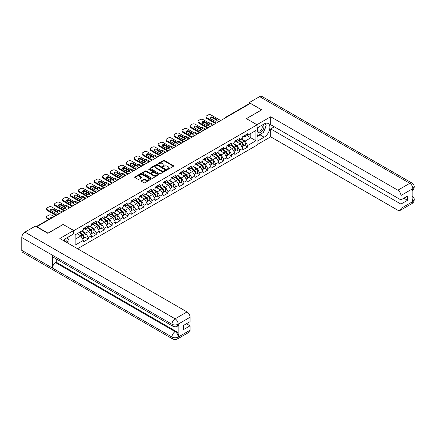 <?xml version="1.0" encoding="UTF-8"?>
<svg xmlns="http://www.w3.org/2000/svg" width="436" height="436" viewBox="0 0 436 436"><rect width="100%" height="100%" fill="white"/><g stroke="black" fill="none" stroke-linecap="round" stroke-linejoin="round"><path stroke-width="0.65" d="M167.402 169.342A0.496 0.289 0 0 0 168.105 169.342L173.43 166.269A0.709 0.409 0 0 0 173.637 165.98A0.709 0.409 0 0 0 173.43 165.691L164.41 160.481A0.709 0.409 0 0 0 163.407 160.481L158.077 163.555A0.496 0.289 0 0 0 158.78 163.958L159.467 163.56A2.267 1.308 0 0 1 162.677 163.56L163.429 163.996A2.267 1.308 0 0 1 164.094 164.922A2.267 1.308 0 0 1 163.429 165.849L162.742 166.247A0.496 0.289 0 0 0 163.44 166.65L164.132 166.252A2.267 1.308 0 0 1 167.342 166.252L168.094 166.688A2.267 1.308 0 0 1 168.759 167.615A2.267 1.308 0 0 1 168.094 168.541L167.402 168.939A0.496 0.289 0 0 0 167.402 169.342L167.402 168.939M141.395 180.684A0.709 0.409 0 0 0 141.188 180.973A0.709 0.409 0 0 0 141.395 181.262L143.929 182.722A0.709 0.409 0 0 0 144.932 182.722L150.845 179.305A0.709 0.409 0 0 0 151.052 179.016A0.709 0.409 0 0 0 150.845 178.727L141.82 173.517A0.709 0.409 0 0 0 140.817 173.517L134.904 176.934A0.709 0.409 0 0 0 134.697 177.223A0.709 0.409 0 0 0 134.904 177.512L137.961 179.278A0.709 0.409 0 0 0 138.964 179.278L141.498 177.817A0.709 0.409 0 0 0 141.705 177.528A0.709 0.409 0 0 0 141.498 177.239L139.978 176.362A1.897 1.095 0 0 1 139.422 175.588A1.897 1.095 0 0 1 140.594 174.574A1.897 1.095 0 0 1 142.665 174.814L148.605 178.242A1.897 1.095 0 0 1 149.161 179.016A1.897 1.095 0 0 1 147.989 180.03A1.897 1.095 0 0 1 145.918 179.79L144.932 179.223A0.709 0.409 0 0 0 143.929 179.223L141.395 180.684L141.395 181.262L143.929 179.812L143.929 179.223M63.22 224.377L48.004 233.162L36.815 226.704L250.411 103.386L261.595 109.845L246.378 118.63L257.104 124.821L73.946 230.568L63.22 224.524M159.522 173.719A0.709 0.409 0 0 0 160.524 173.719L166.438 170.307A0.709 0.409 0 0 0 166.645 170.018A0.709 0.409 0 0 0 166.438 169.729L157.412 164.519A0.709 0.409 0 0 0 156.41 164.519L150.496 167.931A0.709 0.409 0 0 0 150.289 168.22A0.709 0.409 0 0 0 150.496 168.514L159.522 173.719M148.965 169.451A0.496 0.289 0 0 1 149.466 169.522L149.466 168.934L158.644 174.226A0.709 0.409 0 0 1 158.851 174.52A0.709 0.409 0 0 1 158.644 174.809L152.725 178.22A0.709 0.409 0 0 1 151.723 178.22L142.697 173.01L145.232 171.561L145.232 170.972L142.697 172.433A0.709 0.409 0 0 0 142.49 172.721A0.709 0.409 0 0 0 142.697 173.01L142.697 172.433M145.232 171.561A0.709 0.409 0 0 1 146.234 171.561L146.234 170.972A0.709 0.409 0 0 0 145.232 170.972M146.234 170.972L149.891 173.087A0.709 0.409 0 0 0 150.894 173.087L152.578 172.116A0.709 0.409 0 0 0 152.785 171.828A0.709 0.409 0 0 0 152.578 171.533L148.769 169.337A0.496 0.289 0 0 1 149.466 168.934M73.946 246.64L73.946 230.568M77.548 248.716L257.104 145.052L257.104 124.821M85.243 237.326L88.274 239.075L88.274 237.538L85.718 233.118L81.941 230.933M88.274 239.075L83.423 241.876L83.423 240.34L75.123 245.136L75.123 234.873L83.423 230.077L83.423 228.546L88.274 225.744L88.274 227.276L91.391 225.477L91.391 223.946L96.242 221.145L96.242 222.676L99.359 220.878L99.359 219.346L104.209 216.545L104.209 218.076L107.327 216.278L107.327 214.746L112.177 211.945L112.177 213.477L115.295 211.678L115.295 210.147L120.145 207.345L120.145 208.877L123.263 207.078L123.263 205.547L128.113 202.745L128.113 204.277L131.225 202.478L131.225 200.947L136.081 198.146L136.081 199.677L139.193 197.879L139.193 196.347L144.049 193.546L144.049 195.077L147.161 193.279L147.161 191.747L152.017 188.946L152.017 190.478L155.129 188.679L155.129 187.148L159.985 184.346L159.985 185.878L163.097 184.079L163.097 182.548L167.953 179.746L167.953 181.278L171.065 179.479L171.065 177.948L175.921 175.147L175.921 176.678L179.033 174.88L179.033 173.343L183.888 170.541L183.888 172.078L187 170.28L187 168.743L191.851 165.942L191.851 167.479L194.968 165.68L194.968 164.143L199.819 161.342L199.819 162.879L202.936 161.08L202.936 159.543L207.787 156.742L207.787 158.279L210.904 156.48L210.904 154.944L215.755 152.142L215.755 153.679L218.872 151.881L218.872 150.344L223.723 147.542L223.723 149.079L226.84 147.281L226.84 145.744L231.69 142.943L231.69 144.48L234.808 142.676L234.808 141.144L239.658 138.343L239.658 139.874L242.776 138.076L242.776 136.544L247.626 133.743L247.626 135.274L255.927 130.484L255.927 140.746L247.626 145.537L245.076 141.117L241.293 138.931M244.596 145.324L247.626 147.074L247.626 145.537M247.626 147.074L242.776 149.875L242.776 148.338L239.658 150.137L237.108 145.717L233.325 143.531M236.628 149.924L239.658 151.674L239.658 150.137M239.658 151.674L234.808 154.475L234.808 152.938L231.69 154.736L229.14 150.316L225.358 148.131M228.66 154.524L231.69 156.273L231.69 154.736M231.69 156.273L226.84 159.075L226.84 157.538L223.723 159.336L221.172 154.916L217.39 152.731M220.692 159.124L223.723 160.873L223.723 159.336M223.723 160.873L218.872 163.674L218.872 162.138L215.755 163.941L213.204 159.516L209.422 157.336M212.724 163.723L215.755 165.473L215.755 163.941M215.755 165.473L210.904 168.274L210.904 166.743L207.787 168.541L205.236 164.116L201.454 161.936M204.757 168.323L207.787 170.073L207.787 168.541M207.787 170.073L202.936 172.874L202.936 171.343L199.819 173.141L197.268 168.716L193.486 166.536M196.789 172.923L199.819 174.673L199.819 173.141M199.819 174.673L194.968 177.474L194.968 175.942L191.851 177.741L189.3 173.315L185.518 171.135M188.821 177.523L191.851 179.272L191.851 177.741M191.851 179.272L187 182.074L187 180.542L183.888 182.341L181.332 177.915L177.55 175.735M180.853 182.123L183.888 183.872L183.888 182.341M183.888 183.872L179.033 186.673L179.033 185.142L175.921 186.94L173.365 182.515L169.582 180.335M172.89 186.722L175.921 188.472L175.921 186.94M175.921 188.472L171.065 191.273L171.065 189.742L167.953 191.54L165.397 187.115L161.62 184.935M164.922 191.322L167.953 193.072L167.953 191.54M167.953 193.072L163.097 195.873L163.097 194.342L159.985 196.14L157.429 191.715L153.652 189.535M156.955 195.922L159.985 197.672L159.985 196.14M159.985 197.672L155.129 200.473L155.129 198.941L152.017 200.74L149.461 196.314L145.684 194.134M148.987 200.522L152.017 202.271L152.017 200.74M152.017 202.271L147.161 205.073L147.161 203.541L144.049 205.34L141.493 200.914L137.716 198.734M141.019 205.122L144.049 206.871L144.049 205.34M144.049 206.871L139.193 209.672L139.193 208.141L136.081 209.939L133.525 205.514L129.748 203.334M133.051 209.721L136.081 211.471L136.081 209.939M136.081 211.471L131.225 214.272L131.225 212.741L128.113 214.539L125.557 210.119L121.78 207.934M125.083 214.321L128.113 216.071L128.113 214.539M128.113 216.071L123.263 218.872L123.263 217.341L120.145 219.139L117.589 214.719L113.812 212.534M117.115 218.927L120.145 220.676L120.145 219.139M120.145 220.676L115.295 223.477L115.295 221.94L112.177 223.739L109.621 219.319L105.844 217.133M109.147 223.526L112.177 225.276L112.177 223.739M112.177 225.276L107.327 228.077L107.327 226.54L104.209 228.339L101.653 223.919L97.877 221.733M101.179 228.126L104.209 229.876L104.209 228.339M104.209 229.876L99.359 232.677L99.359 231.14L96.242 232.938L93.686 228.519L89.909 226.333M93.211 232.726L96.242 234.475L96.242 232.938M96.242 234.475L91.391 237.277L91.391 235.74L88.274 237.538M84.731 228.181L85.718 228.753L88.274 227.276M85.718 233.118L88.835 231.32L84.066 228.568M91.391 235.74L88.835 231.32M92.699 223.581L93.686 224.153L96.242 222.676M93.686 228.519L96.803 226.72L92.034 223.968M99.359 231.14L96.803 226.72M100.667 218.981L101.653 219.553L104.209 218.076M101.653 223.919L104.771 222.12L100.002 219.368M107.327 226.54L104.771 222.12M108.635 214.381L109.621 214.953L112.177 213.477M109.621 219.319L112.739 217.52L107.97 214.768M115.295 221.94L112.739 217.52M116.603 209.781L117.589 210.354L120.145 208.877M117.589 214.719L120.707 212.921L115.938 210.168M123.263 217.341L120.707 212.921M124.571 205.182L125.557 205.754L128.113 204.277M125.557 210.119L128.674 208.315L123.906 205.563M131.225 212.741L128.674 208.315M132.539 200.582L133.525 201.154L136.081 199.677M133.525 205.514L136.642 203.716L131.874 200.963M139.193 208.141L136.642 203.716M140.506 195.982L141.493 196.554L144.049 195.077M141.493 200.914L144.61 199.116L139.842 196.364M147.161 203.541L144.61 199.116M148.474 191.382L149.461 191.954L152.017 190.478M149.461 196.314L152.578 194.516L147.809 191.764M155.129 198.941L152.578 194.516M156.442 186.782L157.429 187.355L159.985 185.878M157.429 191.715L160.546 189.916L155.777 187.164M163.097 194.342L160.546 189.916M164.41 182.183L165.397 182.749L167.953 181.278M165.397 187.115L168.514 185.316L163.745 182.564M171.065 189.742L168.514 185.316M172.378 177.583L173.365 178.15L175.921 176.678M173.365 182.515L176.482 180.717L171.713 177.964M179.033 185.142L176.482 180.717M180.346 172.983L181.332 173.55L183.888 172.078M181.332 177.915L184.45 176.117L179.681 173.365M187 180.542L184.45 176.117M188.314 168.383L189.3 168.95L191.851 167.479M189.3 173.315L192.418 171.517L187.649 168.765M194.968 175.942L192.418 171.517M196.282 163.783L197.268 164.35L199.819 162.879M197.268 168.716L200.386 166.917L195.617 164.165M202.936 171.343L200.386 166.917M204.25 159.184L205.236 159.75L207.787 158.279M205.236 164.116L208.348 162.317L203.585 159.565M210.904 166.743L208.348 162.317M212.218 154.584L213.204 155.151L215.755 153.679M213.204 159.516L216.316 157.718L211.553 154.965M218.872 162.138L216.316 157.718M220.185 149.984L221.172 150.551L223.723 149.079M221.172 154.916L224.284 153.118L219.521 150.365M226.84 157.538L224.284 153.118M228.153 145.379L229.14 145.951L231.69 144.48M229.14 150.316L232.252 148.518L227.488 145.766M234.808 152.938L232.252 148.518M236.116 140.779L237.108 141.351L239.658 139.874M237.108 145.717L240.22 143.918L235.456 141.166M242.776 148.338L240.22 143.918M249.643 103.828L226.507 117.186M226.18 117.377A1.085 0.627 120 0 1 226.458 117.159A1.085 0.627 60 0 0 225.913 117.104L249.054 103.746A1.085 0.627 60 0 1 249.594 103.801M244.084 136.179L245.076 136.751L247.626 135.274M245.076 141.117L250.82 137.798L250.82 133.432L255.927 130.484M247.038 135.618L255.927 140.746M75.123 239.233L80.867 235.92L77.09 233.734M83.423 240.34L80.867 235.92M167.604 169.413L168.094 169.13A2.267 1.308 0 0 0 168.759 168.203L168.759 167.615M164.094 164.922L164.094 165.511A2.267 1.308 0 0 1 163.429 166.438L162.939 166.721M173.43 165.691L173.43 166.269L164.41 161.069A0.709 0.409 0 0 0 163.407 161.069L158.279 164.029M166.427 170.312L157.412 165.108A0.709 0.409 0 0 0 156.41 165.108L150.507 168.519L150.496 167.931M165.184 170.22A0.496 0.289 0 0 0 165.184 169.817L157.265 165.239A0.496 0.289 0 0 0 156.562 165.239L155.837 165.658A2.267 1.308 0 0 0 155.172 166.585A2.267 1.308 0 0 0 155.837 167.511L161.249 170.64A2.267 1.308 0 0 0 164.459 170.64L165.184 170.22L165.184 170.808A0.496 0.289 0 0 0 165.331 170.607L165.331 170.018M155.172 166.585L155.172 167.179A2.267 1.308 0 0 0 155.837 168.105L155.837 167.511M165.184 170.808L164.459 171.228A2.267 1.308 0 0 1 161.249 171.228L155.837 168.105M146.234 171.561L149.891 173.675A0.709 0.409 0 0 0 150.894 173.675L152.578 172.705A0.709 0.409 0 0 0 152.785 172.416L152.785 171.828M149.466 169.522L158.633 174.814M153.69 175.277A1.897 1.095 0 0 0 155.761 175.512A1.897 1.095 0 0 0 156.927 174.504A1.897 1.095 0 0 0 156.371 173.73L154.279 172.52A0.709 0.409 0 0 0 153.276 172.52L151.597 173.49A0.709 0.409 0 0 0 151.39 173.779A0.709 0.409 0 0 0 151.597 174.068L153.69 175.277L153.69 175.866A1.897 1.095 0 0 0 155.761 176.106A1.897 1.095 0 0 0 156.927 175.092L156.927 174.504M151.39 173.779L151.39 174.367A0.709 0.409 0 0 0 151.597 174.656L151.597 174.068M153.69 175.866L151.597 174.656M149.161 179.016L149.161 179.61A1.897 1.095 0 0 1 147.989 180.618A1.897 1.095 0 0 1 145.918 180.384L144.932 179.812A0.709 0.409 0 0 0 143.929 179.812M139.422 175.588L139.422 176.177A1.897 1.095 0 0 0 139.978 176.951L139.978 176.362M141.487 177.823L139.978 176.951M150.84 179.31L141.82 174.111A0.709 0.409 0 0 0 140.817 174.111L134.915 177.517L134.904 176.934M242.165 143.33L241.811 143.122M242.623 146.371A2.382 1.379 -120 0 0 242.972 146.262A2.382 1.379 -120 0 0 243.397 144.594A2.382 1.379 -120 0 0 242.16 142.518L239.282 140.092M242.972 146.262L244.939 145.128A2.382 1.379 -120 0 0 245.364 143.46A2.382 1.379 -120 0 0 244.122 141.384L241.25 138.959M238.732 140.414L242.007 143.182A1.444 0.834 60 0 1 242.787 144.959M213.585 124.647L211.111 123.214A2.169 1.254 0 0 0 208.86 122.919M206.947 123.851L206.56 124.069A2.169 1.254 0 0 0 205.928 124.958A2.169 1.254 0 0 0 205.988 125.241M241.925 146.867L242.356 146.616A2.382 1.379 -120 0 0 242.787 144.948A2.382 1.379 -120 0 0 241.544 142.872L238.672 140.447M237.843 142.545L235.903 140.904M210.021 118.276A1.662 0.959 180 0 1 212.719 117.982L216.752 120.314A1.662 0.959 180 0 1 217.101 120.609M215.477 123.557L206.56 118.412A2.169 1.254 180 0 1 205.928 117.524L205.928 116.761A2.169 1.254 0 0 0 206.56 117.644L206.56 118.412M243.413 136.174A2.382 1.379 60 0 1 242.972 136.822A2.382 1.379 60 0 1 242.776 136.904M245.381 135.04A2.382 1.379 60 0 1 244.939 135.689L242.972 136.822M205.928 116.761A2.169 1.254 0 0 1 206.56 115.872L208.043 115.017A2.169 1.254 0 0 1 211.111 115.017L220.687 120.549M216.142 123.17L206.56 117.644M212.719 117.213L216.752 119.546A1.662 0.959 180 0 1 217.237 120.222A1.662 0.959 180 0 1 216.212 121.11A1.662 0.959 180 0 1 214.403 120.903L210.37 118.57A1.662 0.959 180 0 1 209.88 117.894A1.662 0.959 180 0 1 210.91 117.006A1.662 0.959 180 0 1 212.719 117.213L212.719 117.982M258.161 127.399A4.692 2.709 120 0 0 258.047 132.44A4.692 2.709 120 0 0 262.287 130.898A4.692 2.709 120 0 0 263.093 124.549M258.423 127.247A3.216 1.858 120 0 0 258.412 130.974A3.216 1.858 120 0 0 261.159 129.808A3.216 1.858 120 0 0 261.627 125.405A3.216 1.858 120 0 0 261.616 125.399M264.886 123.568L266.14 125.355L263.382 132.462L257.867 135.645L257.104 134.555M257.104 135.204L257.867 135.645M66.027 242.062A4.692 2.709 120 0 0 65.405 238.781M64.528 241.201A3.216 1.858 120 0 0 64.201 239.876M67.095 237.707L68.376 239.533L67.144 242.71M262.368 133.045A8.126 4.692 120 0 1 260.118 134.877L264.151 137.209A8.126 4.692 120 0 0 269.459 130.048A8.126 4.692 120 0 0 268.211 123.535A8.126 4.692 120 0 0 264.151 123.938L257.104 128.01M264.151 137.209L257.104 141.275M257.104 144.67L270.685 136.822L270.685 128.893L400.929 204.086L400.929 208.479L412.93 201.487L412.167 201.846L412.167 189.164L412.854 188.619L400.929 195.508A4.333 2.502 -120 0 0 397.861 190.2L409.791 183.311L259.627 96.618L249.234 102.618L261.747 109.845L246.454 118.674M274.315 126.8L270.685 128.893M403.889 198.189L407.518 200.282L407.518 196.096L400.929 199.901L270.685 124.707L270.685 116.772L397.861 190.2M256.924 124.718L270.685 116.772M270.685 136.822L397.861 210.25A4.333 2.502 -120 0 0 400.03 210.463A4.333 2.502 -120 0 0 400.929 208.479M259.627 96.618A4.442 2.567 -60 0 1 261.851 96.4L412.009 183.093A4.442 2.567 -60 0 0 409.791 183.311A4.333 2.502 60 0 1 412.854 188.619M249.234 103.692L249.234 102.618M400.929 199.901L400.929 195.508M407.518 200.282L400.929 204.086M263.982 130.92A8.126 4.692 120 0 0 265.731 126.413M265.862 124.958A8.126 4.692 120 0 0 265.66 123.301M260.118 134.877L257.104 136.621M257.104 135.672L257.513 135.438M412.167 198.811L412.854 201.448M412.009 195.922C413.753 197.486 414.483 198.74 414.2 199.677L412.936 201.487M412.009 183.093C413.753 184.646 414.483 185.91 414.2 186.881L412.93 188.663M172.879 326.253A4.442 2.567 -60 0 1 171.958 324.248C174.002 325.229 176.046 325.223 178.084 324.226L177.267 326.248C176.542 326.984 175.081 326.989 172.879 326.253L53.366 257.251A4.442 2.567 -60 0 1 52.445 255.245L21.8 237.555A4.442 2.567 -60 0 1 24.939 232.115L35.332 226.115L47.846 233.336L63.171 224.491L73.64 230.535L73.64 233.93L66.386 238.116A8.126 4.692 120 0 0 63.542 240.628M73.64 230.535L59.852 238.497L187.028 311.925A4.333 2.502 60 0 1 190.091 317.228L190.091 321.626L183.502 325.43L183.502 329.616L190.091 325.812L190.091 330.205A4.333 2.502 60 0 1 189.191 332.188L177.267 339.077A4.333 2.502 -120 0 0 178.166 337.093L190.091 330.205M67.896 243.141L69.607 244.133M68.076 243.037L68.076 240.318M68.076 239.097L68.076 237.14M177.267 339.077C176.575 339.808 175.114 339.813 172.879 339.083L22.721 252.384A4.442 2.567 -60 0 1 21.8 250.351L52.445 268.047A4.442 2.567 -60 0 1 55.585 262.635L175.103 331.638L175.79 331.24A4.333 2.502 60 0 1 178.853 336.543L178.853 323.866A4.333 2.502 60 0 1 177.959 325.85L177.267 326.248M21.8 237.555L21.8 250.351M24.939 232.115L175.103 318.809A4.442 2.567 -60 0 0 171.958 324.248L52.445 255.245L52.445 268.047L171.958 337.044C173.997 338.031 176.04 338.031 178.09 337.044L178.166 337.093M190.091 325.812L186.466 323.719M56.277 258.93L56.277 262.238L175.79 331.24M56.277 262.238L55.585 262.635M234.197 147.929L233.843 147.722M234.655 150.97A2.382 1.379 -120 0 0 235.004 150.861A2.382 1.379 -120 0 0 235.429 149.194A2.382 1.379 -120 0 0 234.192 147.117L231.314 144.692M235.004 150.861L236.971 149.728A2.382 1.379 -120 0 0 237.397 148.06A2.382 1.379 -120 0 0 236.154 145.984L233.282 143.558M230.764 145.014L234.039 147.782A1.444 0.834 60 0 1 234.819 149.559M205.618 129.247L203.143 127.819A2.169 1.254 0 0 0 200.892 127.519M198.98 128.451L198.598 128.669A2.169 1.254 0 0 0 197.96 129.557A2.169 1.254 0 0 0 198.02 129.841M233.958 151.466L234.388 151.216A2.382 1.379 -120 0 0 234.819 149.548A2.382 1.379 -120 0 0 233.576 147.472L230.704 145.046M229.876 147.145L227.935 145.504M226.23 152.529L225.875 152.322M226.687 155.57A2.382 1.379 -120 0 0 227.036 155.461A2.382 1.379 -120 0 0 227.461 153.794A2.382 1.379 -120 0 0 226.224 151.717L223.346 149.292M227.036 155.461L229.004 154.328A2.382 1.379 -120 0 0 229.429 152.66A2.382 1.379 -120 0 0 228.192 150.584L225.314 148.158M222.796 149.613L226.071 152.382A1.444 0.834 60 0 1 226.851 154.159M197.65 133.847L195.175 132.419A2.169 1.254 0 0 0 192.925 132.119M191.012 133.051L190.63 133.274A2.169 1.254 0 0 0 189.992 134.157A2.169 1.254 0 0 0 190.052 134.441M225.99 156.066L226.42 155.815A2.382 1.379 -120 0 0 226.851 154.148A2.382 1.379 -120 0 0 225.608 152.071L222.736 149.646M221.908 151.744L219.967 150.104M218.262 157.129L217.907 156.922M218.719 160.17A2.382 1.379 -120 0 0 219.068 160.061A2.382 1.379 -120 0 0 219.499 158.393A2.382 1.379 -120 0 0 218.256 156.317L215.379 153.892M219.068 160.061L221.036 158.927A2.382 1.379 -120 0 0 221.461 157.26A2.382 1.379 -120 0 0 220.224 155.183L217.346 152.758M214.828 154.213L218.104 156.982A1.444 0.834 60 0 1 218.883 158.759M189.682 138.446L187.208 137.018A2.169 1.254 0 0 0 184.957 136.719M183.044 137.651L182.662 137.874A2.169 1.254 0 0 0 182.025 138.757A2.169 1.254 0 0 0 182.085 139.04M218.022 160.666L218.452 160.415A2.382 1.379 -120 0 0 218.883 158.748A2.382 1.379 -120 0 0 217.64 156.671L214.768 154.246M213.94 156.344L212 154.709M210.299 161.729L209.939 161.522M210.752 164.77A2.382 1.379 -120 0 0 211.1 164.661A2.382 1.379 -120 0 0 211.531 162.999A2.382 1.379 -120 0 0 210.288 160.922L207.411 158.497M211.1 164.661L213.068 163.527A2.382 1.379 -120 0 0 213.493 161.86A2.382 1.379 -120 0 0 212.256 159.783L209.378 157.358M206.86 158.813L210.136 161.582A1.444 0.834 60 0 1 210.92 163.358M181.714 143.046L179.24 141.618A2.169 1.254 0 0 0 176.989 141.319M175.076 142.25L174.694 142.474A2.169 1.254 0 0 0 174.057 143.357A2.169 1.254 0 0 0 174.117 143.64M210.054 165.266L210.49 165.015A2.382 1.379 -120 0 0 210.915 163.347A2.382 1.379 -120 0 0 209.672 161.271L206.8 158.846M205.972 160.944L204.032 159.309M202.331 166.329L201.972 166.121M202.784 169.37A2.382 1.379 -120 0 0 203.132 169.261A2.382 1.379 -120 0 0 203.563 167.598A2.382 1.379 -120 0 0 202.32 165.522L199.443 163.097M203.132 169.261L205.1 168.127A2.382 1.379 -120 0 0 205.525 166.459A2.382 1.379 -120 0 0 204.288 164.383L201.41 161.958M198.892 163.413L202.168 166.181A1.444 0.834 60 0 1 202.953 167.958M173.746 147.646L171.272 146.218A2.169 1.254 0 0 0 169.021 145.918M167.108 146.85L166.726 147.074A2.169 1.254 0 0 0 166.089 147.957A2.169 1.254 0 0 0 166.149 148.24M202.086 169.866L202.522 169.615A2.382 1.379 -120 0 0 202.947 167.947A2.382 1.379 -120 0 0 201.705 165.871L198.832 163.446M198.004 165.544L196.064 163.909M202.053 122.876A1.662 0.959 180 0 1 204.751 122.581L208.784 124.914A1.662 0.959 180 0 1 209.133 125.208M207.509 128.157L198.598 123.012A2.169 1.254 180 0 1 197.96 122.124L197.96 121.361A2.169 1.254 0 0 0 198.598 122.244L198.598 123.012M235.445 140.774A2.382 1.379 60 0 1 235.004 141.428A2.382 1.379 60 0 1 234.808 141.504M237.413 139.64A2.382 1.379 60 0 1 236.971 140.288L235.004 141.428M197.96 121.361A2.169 1.254 0 0 1 198.598 120.472L200.075 119.617A2.169 1.254 0 0 1 203.143 119.617L212.719 125.148M208.174 127.77L198.598 122.244M204.751 121.813L208.784 124.146A1.662 0.959 180 0 1 209.269 124.821A1.662 0.959 180 0 1 208.245 125.71A1.662 0.959 180 0 1 206.435 125.503L202.402 123.17A1.662 0.959 180 0 1 201.912 122.494A1.662 0.959 180 0 1 202.942 121.606A1.662 0.959 180 0 1 204.751 121.813L204.751 122.581M194.085 127.476A1.662 0.959 180 0 1 196.783 127.181L200.816 129.514A1.662 0.959 180 0 1 201.165 129.808M199.541 132.757L190.63 127.612A2.169 1.254 180 0 1 189.992 126.723L189.992 125.96A2.169 1.254 0 0 0 190.63 126.843L190.63 127.612M227.478 145.373A2.382 1.379 60 0 1 227.036 146.027A2.382 1.379 60 0 1 226.84 146.104M229.445 144.24A2.382 1.379 60 0 1 229.004 144.888L227.036 146.027M189.992 125.96A2.169 1.254 0 0 1 190.63 125.072L192.107 124.216A2.169 1.254 0 0 1 195.175 124.216L204.751 129.748M200.206 132.37L190.63 126.843M196.783 126.418L200.816 128.745A1.662 0.959 180 0 1 201.301 129.421A1.662 0.959 180 0 1 200.277 130.31A1.662 0.959 180 0 1 198.467 130.102L194.434 127.77A1.662 0.959 180 0 1 193.944 127.094A1.662 0.959 180 0 1 194.974 126.206A1.662 0.959 180 0 1 196.783 126.418L196.783 127.181M186.118 132.075A1.662 0.959 180 0 1 188.815 131.781L192.848 134.114A1.662 0.959 180 0 1 193.197 134.408M191.573 137.356L182.662 132.212A2.169 1.254 180 0 1 182.025 131.323L182.025 130.56A2.169 1.254 0 0 0 182.662 131.443L182.662 132.212M219.51 149.973A2.382 1.379 60 0 1 219.068 150.627A2.382 1.379 60 0 1 218.872 150.703M221.477 148.84A2.382 1.379 60 0 1 221.036 149.488L219.068 150.627M182.025 130.56A2.169 1.254 0 0 1 182.662 129.672L184.139 128.816A2.169 1.254 0 0 1 187.208 128.816L196.783 134.348M192.238 136.975L182.662 131.443M188.815 131.018L192.848 133.345A1.662 0.959 180 0 1 193.333 134.021A1.662 0.959 180 0 1 192.309 134.909A1.662 0.959 180 0 1 190.499 134.702L186.466 132.37A1.662 0.959 180 0 1 185.976 131.694A1.662 0.959 180 0 1 187.006 130.805A1.662 0.959 180 0 1 188.815 131.018L188.815 131.781M178.15 136.675A1.662 0.959 180 0 1 180.847 136.381L184.88 138.713A1.662 0.959 180 0 1 185.229 139.008M183.605 141.956L174.694 136.811A2.169 1.254 180 0 1 174.057 135.923L174.057 135.16A2.169 1.254 0 0 0 174.694 136.043L174.694 136.811M211.542 154.578A2.382 1.379 60 0 1 211.1 155.227A2.382 1.379 60 0 1 210.904 155.309M213.509 153.439A2.382 1.379 60 0 1 213.068 154.088L211.1 155.227M174.057 135.16A2.169 1.254 0 0 1 174.694 134.272L176.171 133.421A2.169 1.254 0 0 1 179.24 133.421L188.815 138.948M184.27 141.575L174.694 136.043M180.847 135.618L184.88 137.945A1.662 0.959 180 0 1 185.371 138.626A1.662 0.959 180 0 1 184.341 139.509A1.662 0.959 180 0 1 182.531 139.302L178.498 136.975A1.662 0.959 180 0 1 178.013 136.294A1.662 0.959 180 0 1 179.038 135.405A1.662 0.959 180 0 1 180.847 135.618L180.847 136.381M170.182 141.275A1.662 0.959 180 0 1 172.879 140.981L176.912 143.313A1.662 0.959 180 0 1 177.261 143.608M175.637 146.556L166.726 141.411A2.169 1.254 180 0 1 166.089 140.523L166.089 139.76A2.169 1.254 0 0 0 166.726 140.643L166.726 141.411M203.574 159.178A2.382 1.379 60 0 1 203.132 159.827A2.382 1.379 60 0 1 202.936 159.908M205.541 158.039A2.382 1.379 60 0 1 205.1 158.688L203.132 159.827M166.089 139.76A2.169 1.254 0 0 1 166.726 138.871L168.203 138.021A2.169 1.254 0 0 1 171.272 138.021L180.847 143.548M176.302 146.174L166.726 140.643M172.879 140.218L176.912 142.545A1.662 0.959 180 0 1 177.403 143.226A1.662 0.959 180 0 1 176.373 144.109A1.662 0.959 180 0 1 174.564 143.902L170.53 141.575A1.662 0.959 180 0 1 170.045 140.893A1.662 0.959 180 0 1 171.07 140.011A1.662 0.959 180 0 1 172.879 140.218L172.879 140.981M194.363 170.928L194.004 170.727M194.816 173.969A2.382 1.379 -120 0 0 195.165 173.86A2.382 1.379 -120 0 0 195.595 172.198A2.382 1.379 -120 0 0 194.352 170.122L191.475 167.697M195.165 173.86L197.132 172.727A2.382 1.379 -120 0 0 197.557 171.059A2.382 1.379 -120 0 0 196.32 168.983L193.442 166.557M190.924 168.013L194.205 170.781A1.444 0.834 60 0 1 194.985 172.558M165.778 152.246L163.304 150.818A2.169 1.254 0 0 0 161.053 150.518M159.14 151.45L158.759 151.674A2.169 1.254 0 0 0 158.121 152.556A2.169 1.254 0 0 0 158.181 152.84M194.118 174.465L194.554 174.215A2.382 1.379 -120 0 0 194.979 172.552A2.382 1.379 -120 0 0 193.737 170.476L190.864 168.051M190.036 170.144L188.096 168.509M162.214 145.88A1.662 0.959 180 0 1 164.912 145.58L168.945 147.913A1.662 0.959 180 0 1 169.293 148.207M167.669 151.156L158.759 146.011A2.169 1.254 180 0 1 158.121 145.128L158.121 144.36A2.169 1.254 0 0 0 158.759 145.243L158.759 146.011M195.606 163.778A2.382 1.379 60 0 1 195.165 164.427A2.382 1.379 60 0 1 194.968 164.508M197.573 162.639A2.382 1.379 60 0 1 197.132 163.287L195.165 164.427M158.121 144.36A2.169 1.254 0 0 1 158.759 143.477L160.241 142.621A2.169 1.254 0 0 1 163.304 142.621L172.879 148.147M168.334 150.774L158.759 145.243M164.912 144.817L168.945 147.145A1.662 0.959 180 0 1 169.435 147.826A1.662 0.959 180 0 1 168.405 148.709A1.662 0.959 180 0 1 166.596 148.502L162.563 146.174A1.662 0.959 180 0 1 162.078 145.493A1.662 0.959 180 0 1 163.102 144.61A1.662 0.959 180 0 1 164.912 144.817L164.912 145.58M186.395 175.528L186.036 175.327M186.853 178.569A2.382 1.379 -120 0 0 187.197 178.46A2.382 1.379 -120 0 0 187.627 176.798A2.382 1.379 -120 0 0 186.385 174.722L183.507 172.296M187.197 178.46L189.164 177.327A2.382 1.379 -120 0 0 189.595 175.659A2.382 1.379 -120 0 0 188.352 173.583L185.474 171.157M182.957 172.612L186.237 175.381A1.444 0.834 60 0 1 187.017 177.163M157.81 156.846L155.336 155.418A2.169 1.254 0 0 0 153.085 155.123M151.172 156.05L150.791 156.273A2.169 1.254 0 0 0 150.153 157.156A2.169 1.254 0 0 0 150.213 157.445M186.15 179.065L186.586 178.815A2.382 1.379 -120 0 0 187.011 177.152A2.382 1.379 -120 0 0 185.769 175.076L182.897 172.651M182.068 174.743L180.128 173.108M154.246 150.48A1.662 0.959 180 0 1 156.944 150.18L160.977 152.513A1.662 0.959 180 0 1 161.325 152.807M159.701 155.756L150.791 150.611A2.169 1.254 180 0 1 150.153 149.728L150.153 148.959A2.169 1.254 0 0 0 150.791 149.842L150.791 150.611M187.644 168.378A2.382 1.379 60 0 1 187.197 169.026A2.382 1.379 60 0 1 187 169.108M189.606 167.239A2.382 1.379 60 0 1 189.164 167.893L187.197 169.026M150.153 148.959A2.169 1.254 0 0 1 150.791 148.077L152.273 147.221A2.169 1.254 0 0 1 155.336 147.221L164.912 152.747M160.366 155.374L150.791 149.842M156.944 149.417L160.977 151.744A1.662 0.959 180 0 1 161.467 152.426A1.662 0.959 180 0 1 160.437 153.309A1.662 0.959 180 0 1 158.628 153.101L154.595 150.774A1.662 0.959 180 0 1 154.11 150.093A1.662 0.959 180 0 1 155.134 149.21A1.662 0.959 180 0 1 156.944 149.417L156.944 150.18M178.428 180.128L178.068 179.926M178.885 183.169A2.382 1.379 -120 0 0 179.229 183.06A2.382 1.379 -120 0 0 179.659 181.398A2.382 1.379 -120 0 0 178.417 179.321L175.545 176.896M179.229 183.06L181.196 181.926A2.382 1.379 -120 0 0 181.627 180.259A2.382 1.379 -120 0 0 180.384 178.182L177.507 175.757M174.989 177.212L178.27 179.981A1.444 0.834 60 0 1 179.049 181.763M149.842 161.445L147.368 160.017A2.169 1.254 0 0 0 145.117 159.723M143.204 160.65L142.823 160.873A2.169 1.254 0 0 0 142.185 161.756A2.169 1.254 0 0 0 142.245 162.045M178.182 183.665L178.618 183.414A2.382 1.379 -120 0 0 179.043 181.752A2.382 1.379 -120 0 0 177.806 179.676L174.929 177.25M174.1 179.343L172.16 177.708M146.278 155.08A1.662 0.959 180 0 1 148.976 154.785L153.009 157.113A1.662 0.959 180 0 1 153.358 157.407M151.733 160.355L142.823 155.211A2.169 1.254 180 0 1 142.185 154.328L142.185 153.559A2.169 1.254 0 0 0 142.823 154.442L142.823 155.211M179.676 172.978A2.382 1.379 60 0 1 179.229 173.626A2.382 1.379 60 0 1 179.033 173.708M181.638 171.839A2.382 1.379 60 0 1 181.196 172.493L179.229 173.626M142.185 153.559A2.169 1.254 0 0 1 142.823 152.676L144.305 151.821A2.169 1.254 0 0 1 147.368 151.821L156.944 157.347M152.398 159.974L142.823 154.442M148.976 154.017L153.009 156.344A1.662 0.959 180 0 1 153.499 157.025A1.662 0.959 180 0 1 152.475 157.908A1.662 0.959 180 0 1 150.66 157.701L146.627 155.374A1.662 0.959 180 0 1 146.142 154.693A1.662 0.959 180 0 1 147.166 153.81A1.662 0.959 180 0 1 148.976 154.017L148.976 154.785M170.46 184.733L170.1 184.526M170.917 187.769A2.382 1.379 -120 0 0 171.261 187.66A2.382 1.379 -120 0 0 171.691 185.998A2.382 1.379 -120 0 0 170.449 183.921L167.577 181.496M171.261 187.66L173.228 186.526A2.382 1.379 -120 0 0 173.659 184.859A2.382 1.379 -120 0 0 172.416 182.782L169.539 180.357M167.021 181.812L170.302 184.581A1.444 0.834 60 0 1 171.081 186.363M141.874 166.045L139.4 164.617A2.169 1.254 0 0 0 137.149 164.323M135.236 165.249L134.855 165.473A2.169 1.254 0 0 0 134.217 166.356A2.169 1.254 0 0 0 134.277 166.645M170.214 188.265L170.65 188.014A2.382 1.379 -120 0 0 171.076 186.352A2.382 1.379 -120 0 0 169.838 184.275L166.961 181.85M166.132 183.943L164.192 182.308M138.31 159.68A1.662 0.959 180 0 1 141.008 159.385L145.041 161.712A1.662 0.959 180 0 1 145.39 162.007M143.766 164.955L134.855 159.81A2.169 1.254 180 0 1 134.217 158.927L134.217 158.159A2.169 1.254 0 0 0 134.855 159.042L134.855 159.81M171.708 177.577A2.382 1.379 60 0 1 171.261 178.226A2.382 1.379 60 0 1 171.065 178.308M173.67 176.438A2.382 1.379 60 0 1 173.228 177.092L171.261 178.226M134.217 158.159A2.169 1.254 0 0 1 134.855 157.276L136.337 156.42A2.169 1.254 0 0 1 139.4 156.42L148.976 161.947M144.43 164.574L134.855 159.042M141.008 158.617L145.041 160.944A1.662 0.959 180 0 1 145.531 161.625A1.662 0.959 180 0 1 144.507 162.508A1.662 0.959 180 0 1 142.692 162.301L138.659 159.974A1.662 0.959 180 0 1 138.174 159.293A1.662 0.959 180 0 1 139.198 158.41A1.662 0.959 180 0 1 141.008 158.617L141.008 159.385M162.492 189.333L162.132 189.126M162.95 192.369A2.382 1.379 -120 0 0 163.293 192.26A2.382 1.379 -120 0 0 163.723 190.597A2.382 1.379 -120 0 0 162.481 188.521L159.609 186.096M163.293 192.26L165.26 191.126A2.382 1.379 -120 0 0 165.691 189.464A2.382 1.379 -120 0 0 164.448 187.387L161.571 184.962M159.053 186.412L162.334 189.18A1.444 0.834 60 0 1 163.113 190.963M133.906 170.645L131.432 169.217A2.169 1.254 0 0 0 129.181 168.923M127.268 169.849L126.887 170.073A2.169 1.254 0 0 0 126.249 170.956A2.169 1.254 0 0 0 126.309 171.244M162.246 192.865L162.683 192.614A2.382 1.379 -120 0 0 163.108 190.952A2.382 1.379 -120 0 0 161.87 188.875L158.993 186.45M158.164 188.543L156.224 186.908M130.342 164.279A1.662 0.959 180 0 1 133.04 163.985L137.078 166.312A1.662 0.959 180 0 1 137.422 166.607M135.798 169.555L126.887 164.41A2.169 1.254 180 0 1 126.249 163.527L126.249 162.759A2.169 1.254 0 0 0 126.887 163.642L126.887 164.41M163.74 182.177A2.382 1.379 60 0 1 163.293 182.826A2.382 1.379 60 0 1 163.097 182.907M165.702 181.044A2.382 1.379 60 0 1 165.26 181.692L163.293 182.826M126.249 162.759A2.169 1.254 0 0 1 126.887 161.876L128.369 161.02A2.169 1.254 0 0 1 131.432 161.02L141.008 166.547M136.463 169.173L126.887 163.642M133.04 163.217L137.078 165.544A1.662 0.959 180 0 1 137.563 166.225A1.662 0.959 180 0 1 136.539 167.108A1.662 0.959 180 0 1 134.724 166.901L130.691 164.574A1.662 0.959 180 0 1 130.206 163.892A1.662 0.959 180 0 1 131.231 163.01A1.662 0.959 180 0 1 133.04 163.217L133.04 163.985M154.524 193.933L154.164 193.726M154.982 196.968A2.382 1.379 -120 0 0 155.325 196.859A2.382 1.379 -120 0 0 155.756 195.197A2.382 1.379 -120 0 0 154.513 193.121L151.641 190.696M155.325 196.859L157.292 195.726A2.382 1.379 -120 0 0 157.723 194.064A2.382 1.379 -120 0 0 156.48 191.987L153.603 189.562M151.085 191.017L154.366 193.78A1.444 0.834 60 0 1 155.145 195.562M125.939 175.245L123.464 173.817A2.169 1.254 0 0 0 121.213 173.523M119.301 174.449L118.919 174.673A2.169 1.254 0 0 0 118.281 175.555A2.169 1.254 0 0 0 118.341 175.844M154.279 197.464L154.715 197.214A2.382 1.379 -120 0 0 155.14 195.551A2.382 1.379 -120 0 0 153.903 193.475L151.025 191.05M150.197 193.143L148.256 191.508M122.374 168.879A1.662 0.959 180 0 1 125.072 168.585L129.111 170.912A1.662 0.959 180 0 1 129.454 171.206M127.83 174.155L118.919 169.01A2.169 1.254 180 0 1 118.281 168.127L118.281 167.359A2.169 1.254 0 0 0 118.919 168.242L118.919 169.01M155.772 186.777A2.382 1.379 60 0 1 155.325 187.425A2.382 1.379 60 0 1 155.129 187.507M157.734 185.643A2.382 1.379 60 0 1 157.292 186.292L155.325 187.425M118.281 167.359A2.169 1.254 0 0 1 118.919 166.476L120.401 165.62A2.169 1.254 0 0 1 123.464 165.62L133.04 171.146M128.495 173.773L118.919 168.242M125.072 167.816L129.111 170.144A1.662 0.959 180 0 1 129.596 170.825A1.662 0.959 180 0 1 128.571 171.708A1.662 0.959 180 0 1 126.756 171.501L122.723 169.173A1.662 0.959 180 0 1 122.238 168.492A1.662 0.959 180 0 1 123.263 167.609A1.662 0.959 180 0 1 125.072 167.816L125.072 168.585M146.556 198.533L146.196 198.326M147.014 201.568A2.382 1.379 -120 0 0 147.357 201.465A2.382 1.379 -120 0 0 147.788 199.797A2.382 1.379 -120 0 0 146.545 197.721L143.673 195.295M147.357 201.465L149.325 200.326A2.382 1.379 -120 0 0 149.755 198.663A2.382 1.379 -120 0 0 148.513 196.587L145.64 194.162M143.117 195.617L146.398 198.38A1.444 0.834 60 0 1 147.177 200.162M117.976 179.85L115.496 178.417A2.169 1.254 0 0 0 113.246 178.122M111.333 179.049L110.951 179.272A2.169 1.254 0 0 0 110.319 180.155A2.169 1.254 0 0 0 110.373 180.444M146.311 202.064L146.747 201.814A2.382 1.379 -120 0 0 147.172 200.151A2.382 1.379 -120 0 0 145.935 198.075L143.057 195.65M142.229 197.742L140.288 196.107M114.406 173.479A1.662 0.959 180 0 1 117.104 173.185L121.143 175.512A1.662 0.959 180 0 1 121.486 175.806M119.862 178.755L110.951 173.61A2.169 1.254 180 0 1 110.319 172.727L110.319 171.958A2.169 1.254 0 0 0 110.951 172.847L110.951 173.61M147.804 191.377A2.382 1.379 60 0 1 147.357 192.025A2.382 1.379 60 0 1 147.161 192.107M149.771 190.243A2.382 1.379 60 0 1 149.325 190.892L147.357 192.025M110.319 171.958A2.169 1.254 0 0 1 110.951 171.076L112.434 170.22A2.169 1.254 0 0 1 115.496 170.22L125.072 175.746M120.527 178.373L110.951 172.847M117.104 172.416L121.143 174.743A1.662 0.959 180 0 1 121.628 175.425A1.662 0.959 180 0 1 120.603 176.313A1.662 0.959 180 0 1 118.794 176.1L114.755 173.773A1.662 0.959 180 0 1 114.27 173.092A1.662 0.959 180 0 1 115.295 172.209A1.662 0.959 180 0 1 117.104 172.416L117.104 173.185M138.588 203.132L138.228 202.925M139.046 206.168A2.382 1.379 -120 0 0 139.389 206.065A2.382 1.379 -120 0 0 139.82 204.397A2.382 1.379 -120 0 0 138.577 202.32L135.705 199.895M139.389 206.065L141.357 204.925A2.382 1.379 -120 0 0 141.787 203.263A2.382 1.379 -120 0 0 140.545 201.187L137.672 198.762M135.149 200.217L138.43 202.98A1.444 0.834 60 0 1 139.209 204.762M110.008 184.45L107.529 183.016A2.169 1.254 0 0 0 105.278 182.722M103.365 183.649L102.983 183.872A2.169 1.254 0 0 0 102.351 184.755A2.169 1.254 0 0 0 102.406 185.044M138.343 206.669L138.779 206.419A2.382 1.379 -120 0 0 139.209 204.751A2.382 1.379 -120 0 0 137.967 202.675L135.089 200.249M134.261 202.342L132.321 200.707M106.439 178.079A1.662 0.959 180 0 1 109.136 177.784L113.175 180.112A1.662 0.959 180 0 1 113.524 180.406M111.894 183.354L102.983 178.21A2.169 1.254 180 0 1 102.351 177.327L102.351 176.558A2.169 1.254 0 0 0 102.983 177.447L102.983 178.21M139.836 195.977A2.382 1.379 60 0 1 139.389 196.625A2.382 1.379 60 0 1 139.193 196.707M141.804 194.843A2.382 1.379 60 0 1 141.357 195.492L139.389 196.625M102.351 176.558A2.169 1.254 0 0 1 102.983 175.675L104.466 174.82A2.169 1.254 0 0 1 107.529 174.82L117.104 180.346M112.559 182.973L102.983 177.447M109.136 177.016L113.175 179.349A1.662 0.959 180 0 1 113.66 180.024A1.662 0.959 180 0 1 112.635 180.913A1.662 0.959 180 0 1 110.826 180.7L106.787 178.373A1.662 0.959 180 0 1 106.302 177.697A1.662 0.959 180 0 1 107.327 176.809A1.662 0.959 180 0 1 109.136 177.016L109.136 177.784M130.62 207.732L130.26 207.525M131.078 210.768A2.382 1.379 -120 0 0 131.421 210.664A2.382 1.379 -120 0 0 131.852 208.997A2.382 1.379 -120 0 0 130.609 206.92L127.737 204.495M131.421 210.664L133.389 209.525A2.382 1.379 -120 0 0 133.819 207.863A2.382 1.379 -120 0 0 132.577 205.787L129.705 203.361M127.181 204.816L130.462 207.58A1.444 0.834 60 0 1 131.241 209.362M102.04 189.05L99.561 187.616A2.169 1.254 0 0 0 97.31 187.322M95.397 188.254L95.015 188.472A2.169 1.254 0 0 0 94.383 189.355A2.169 1.254 0 0 0 94.438 189.644M130.375 211.269L130.811 211.019A2.382 1.379 -120 0 0 131.241 209.351A2.382 1.379 -120 0 0 129.999 207.274L127.121 204.849M126.293 206.942L124.353 205.307M98.471 182.679A1.662 0.959 180 0 1 101.168 182.384L105.207 184.711A1.662 0.959 180 0 1 105.556 185.006M103.926 187.954L95.015 182.809A2.169 1.254 180 0 1 94.383 181.926L94.383 181.158A2.169 1.254 0 0 0 95.015 182.046L95.015 182.809M131.868 200.576A2.382 1.379 60 0 1 131.421 201.225A2.382 1.379 60 0 1 131.225 201.307M133.836 199.443A2.382 1.379 60 0 1 133.389 200.091L131.421 201.225M94.383 181.158A2.169 1.254 0 0 1 95.015 180.275L96.498 179.419A2.169 1.254 0 0 1 99.561 179.419L109.136 184.951M104.591 187.573L95.015 182.046M101.168 181.616L105.207 183.948A1.662 0.959 180 0 1 105.692 184.624A1.662 0.959 180 0 1 104.667 185.513A1.662 0.959 180 0 1 102.858 185.3L98.819 182.973A1.662 0.959 180 0 1 98.334 182.297A1.662 0.959 180 0 1 99.359 181.409A1.662 0.959 180 0 1 101.168 181.616L101.168 182.384M122.652 212.332L122.293 212.125M123.11 215.368A2.382 1.379 -120 0 0 123.453 215.264A2.382 1.379 -120 0 0 123.884 213.596A2.382 1.379 -120 0 0 122.641 211.52L119.769 209.095M123.453 215.264L125.421 214.125A2.382 1.379 -120 0 0 125.851 212.463A2.382 1.379 -120 0 0 124.609 210.386L121.737 207.961M119.213 209.416L122.494 212.179A1.444 0.834 60 0 1 123.274 213.962M94.072 193.649L91.593 192.216A2.169 1.254 0 0 0 89.347 191.922M87.429 192.854L87.047 193.072A2.169 1.254 0 0 0 86.415 193.96A2.169 1.254 0 0 0 86.47 194.243M122.407 215.869L122.843 215.618A2.382 1.379 -120 0 0 123.274 213.951A2.382 1.379 -120 0 0 122.031 211.874L119.153 209.449M118.325 211.542L116.385 209.907M90.503 187.278A1.662 0.959 180 0 1 93.2 186.984L97.239 189.311A1.662 0.959 180 0 1 97.588 189.606M95.958 192.554L87.047 187.409A2.169 1.254 180 0 1 86.415 186.526L86.415 185.758A2.169 1.254 0 0 0 87.047 186.646L87.047 187.409M123.9 205.176A2.382 1.379 60 0 1 123.453 205.825A2.382 1.379 60 0 1 123.263 205.906M125.868 204.043A2.382 1.379 60 0 1 125.421 204.691L123.453 205.825M86.415 185.758A2.169 1.254 0 0 1 87.047 184.875L88.53 184.019A2.169 1.254 0 0 1 91.593 184.019L101.168 189.551M96.623 192.172L87.047 186.646M93.2 186.216L97.239 188.548A1.662 0.959 180 0 1 97.724 189.224A1.662 0.959 180 0 1 96.699 190.112A1.662 0.959 180 0 1 94.89 189.905L90.852 187.573A1.662 0.959 180 0 1 90.366 186.897A1.662 0.959 180 0 1 91.391 186.009A1.662 0.959 180 0 1 93.2 186.216L93.2 186.984M114.684 216.932L114.325 216.725M115.142 219.967A2.382 1.379 -120 0 0 115.486 219.864A2.382 1.379 -120 0 0 115.916 218.196A2.382 1.379 -120 0 0 114.673 216.12L111.801 213.695M115.486 219.864L117.453 218.725A2.382 1.379 -120 0 0 117.884 217.063A2.382 1.379 -120 0 0 116.641 214.986L113.769 212.561M111.245 214.016L114.526 216.779A1.444 0.834 60 0 1 115.306 218.561M86.105 198.249L83.625 196.816A2.169 1.254 0 0 0 81.379 196.522M79.461 197.454L79.079 197.672A2.169 1.254 0 0 0 78.447 198.56A2.169 1.254 0 0 0 78.502 198.843M114.439 220.469L114.875 220.218A2.382 1.379 -120 0 0 115.306 218.55A2.382 1.379 -120 0 0 114.063 216.474L111.185 214.049M110.357 216.142L108.417 214.507M82.535 191.878A1.662 0.959 180 0 1 85.233 191.584L89.271 193.911A1.662 0.959 180 0 1 89.62 194.205M87.99 197.159L79.079 192.009A2.169 1.254 180 0 1 78.447 191.126L78.447 190.358A2.169 1.254 0 0 0 79.079 191.246L79.079 192.009M115.932 209.776A2.382 1.379 60 0 1 115.486 210.425A2.382 1.379 60 0 1 115.295 210.506M117.9 208.642A2.382 1.379 60 0 1 117.453 209.291L115.486 210.425M78.447 190.358A2.169 1.254 0 0 1 79.079 189.475L80.562 188.619A2.169 1.254 0 0 1 83.625 188.619L93.2 194.151M88.655 196.772L79.079 191.246M85.233 190.815L89.271 193.148A1.662 0.959 180 0 1 89.756 193.824A1.662 0.959 180 0 1 88.731 194.712A1.662 0.959 180 0 1 86.922 194.505L82.884 192.172A1.662 0.959 180 0 1 82.399 191.497A1.662 0.959 180 0 1 83.423 190.608A1.662 0.959 180 0 1 85.233 190.815L85.233 191.584M106.716 221.532L106.357 221.325M107.174 224.573A2.382 1.379 -120 0 0 107.523 224.464A2.382 1.379 -120 0 0 107.948 222.796A2.382 1.379 -120 0 0 106.706 220.72L103.833 218.294M107.523 224.464L109.485 223.325A2.382 1.379 -120 0 0 109.916 221.662A2.382 1.379 -120 0 0 108.673 219.586L105.801 217.161M103.278 218.616L106.558 221.379A1.444 0.834 60 0 1 107.338 223.161M78.137 202.849L75.657 201.416A2.169 1.254 0 0 0 73.412 201.121M71.499 202.053L71.112 202.271A2.169 1.254 0 0 0 70.479 203.16A2.169 1.254 0 0 0 70.534 203.443M106.471 225.069L106.907 224.818A2.382 1.379 -120 0 0 107.338 223.15A2.382 1.379 -120 0 0 106.095 221.074L103.218 218.649M102.389 220.747L100.449 219.106M74.572 196.478A1.662 0.959 180 0 1 77.265 196.184L81.303 198.511A1.662 0.959 180 0 1 81.652 198.811M80.028 201.759L71.112 196.609A2.169 1.254 180 0 1 70.479 195.726L70.479 194.957A2.169 1.254 0 0 0 71.112 195.846L71.112 196.609M107.965 214.376A2.382 1.379 60 0 1 107.523 215.024A2.382 1.379 60 0 1 107.327 215.106M109.932 213.242A2.382 1.379 60 0 1 109.485 213.891L107.523 215.024M70.479 194.957A2.169 1.254 0 0 1 71.112 194.075L72.594 193.219A2.169 1.254 0 0 1 75.657 193.219L85.233 198.751M80.687 201.372L71.112 195.846M77.265 195.415L81.303 197.748A1.662 0.959 180 0 1 81.788 198.424A1.662 0.959 180 0 1 80.764 199.312A1.662 0.959 180 0 1 78.954 199.105L74.916 196.772A1.662 0.959 180 0 1 74.431 196.096A1.662 0.959 180 0 1 75.455 195.208A1.662 0.959 180 0 1 77.265 195.415L77.265 196.184M98.749 226.131L98.394 225.924M99.206 229.173A2.382 1.379 -120 0 0 99.555 229.064A2.382 1.379 -120 0 0 99.98 227.396A2.382 1.379 -120 0 0 98.738 225.319L95.866 222.894M99.555 229.064L101.517 227.93A2.382 1.379 -120 0 0 101.948 226.262A2.382 1.379 -120 0 0 100.705 224.186L97.833 221.761M95.31 223.216L98.591 225.984A1.444 0.834 60 0 1 99.37 227.761M70.169 207.449L67.689 206.015A2.169 1.254 0 0 0 65.444 205.721M63.531 206.653L63.144 206.871A2.169 1.254 0 0 0 62.512 207.759A2.169 1.254 0 0 0 62.566 208.043M98.503 229.668L98.939 229.418A2.382 1.379 -120 0 0 99.37 227.75A2.382 1.379 -120 0 0 98.127 225.674L95.255 223.248M94.421 225.347L92.487 223.706M66.604 201.078A1.662 0.959 180 0 1 69.302 200.783L73.335 203.111A1.662 0.959 180 0 1 73.684 203.41M72.06 206.359L63.144 201.214A2.169 1.254 180 0 1 62.512 200.326L62.512 199.563A2.169 1.254 0 0 0 63.144 200.446L63.144 201.214M99.997 218.976A2.382 1.379 60 0 1 99.555 219.624A2.382 1.379 60 0 1 99.359 219.706M101.964 217.842A2.382 1.379 60 0 1 101.517 218.49L99.555 219.624M62.512 199.563A2.169 1.254 0 0 1 63.144 198.674L64.626 197.819A2.169 1.254 0 0 1 67.689 197.819L77.265 203.35M72.719 205.972L63.144 200.446M69.302 200.015L73.335 202.348A1.662 0.959 180 0 1 73.82 203.023A1.662 0.959 180 0 1 72.796 203.912A1.662 0.959 180 0 1 70.986 203.705L66.948 201.372A1.662 0.959 180 0 1 66.463 200.696A1.662 0.959 180 0 1 67.487 199.808A1.662 0.959 180 0 1 69.302 200.015L69.302 200.783M90.781 230.731L90.426 230.524M91.238 233.772A2.382 1.379 -120 0 0 91.587 233.663A2.382 1.379 -120 0 0 92.012 231.996A2.382 1.379 -120 0 0 90.77 229.919L87.898 227.494M91.587 233.663L93.549 232.53A2.382 1.379 -120 0 0 93.98 230.862A2.382 1.379 -120 0 0 92.737 228.786L89.865 226.36M87.342 227.815L90.623 230.584A1.444 0.834 60 0 1 91.402 232.361M62.201 212.049L59.721 210.621A2.169 1.254 0 0 0 57.476 210.321M55.563 211.253L55.176 211.471A2.169 1.254 0 0 0 54.544 212.359A2.169 1.254 0 0 0 54.598 212.643M90.541 234.268L90.971 234.018A2.382 1.379 -120 0 0 91.402 232.35A2.382 1.379 -120 0 0 90.159 230.273L87.287 227.848M86.453 229.946L84.519 228.306M58.637 205.678A1.662 0.959 180 0 1 61.334 205.383L65.367 207.716A1.662 0.959 180 0 1 65.716 208.01M64.092 210.959L55.176 205.814A2.169 1.254 180 0 1 54.544 204.925L54.544 204.162A2.169 1.254 0 0 0 55.176 205.045L55.176 205.814M92.029 223.575A2.382 1.379 60 0 1 91.587 224.224A2.382 1.379 60 0 1 91.391 224.306M93.996 222.442A2.382 1.379 60 0 1 93.549 223.09L91.587 224.224M54.544 204.162A2.169 1.254 0 0 1 55.176 203.274L56.658 202.418A2.169 1.254 0 0 1 59.721 202.418L69.297 207.95M64.751 210.572L55.176 205.045M61.334 204.615L65.367 206.947A1.662 0.959 180 0 1 65.852 207.623A1.662 0.959 180 0 1 64.828 208.512A1.662 0.959 180 0 1 63.018 208.304L58.98 205.972A1.662 0.959 180 0 1 58.495 205.296A1.662 0.959 180 0 1 59.519 204.408A1.662 0.959 180 0 1 61.334 204.615L61.334 205.383M82.813 235.331L82.459 235.124M83.271 238.372A2.382 1.379 -120 0 0 83.619 238.263A2.382 1.379 -120 0 0 84.044 236.595A2.382 1.379 -120 0 0 82.807 234.519L79.93 232.094M83.619 238.263L85.581 237.13A2.382 1.379 -120 0 0 86.012 235.462A2.382 1.379 -120 0 0 84.769 233.385L81.897 230.96M79.374 232.415L82.655 235.184A1.444 0.834 60 0 1 83.434 236.961M52.603 217.166A1.662 0.959 0 0 0 50.527 218.093A1.662 0.959 0 0 0 50.581 218.332M53.862 216.436L51.753 215.221A2.169 1.254 0 0 0 48.69 215.221L47.208 216.071A2.169 1.254 0 0 0 46.576 216.959A2.169 1.254 0 0 0 47.208 217.842L47.208 218.61L48.652 219.444M49.317 219.057L47.208 217.842M82.573 238.868L83.004 238.617A2.382 1.379 -120 0 0 83.434 236.95A2.382 1.379 -120 0 0 82.191 234.873L79.319 232.448M78.491 234.546L77.352 233.587M47.208 218.61A2.169 1.254 180 0 1 46.576 217.722L46.576 216.959M50.669 210.277A1.662 0.959 180 0 1 53.366 209.983L57.399 212.316A1.662 0.959 180 0 1 57.748 212.61M55.754 215.346L47.208 210.414A2.169 1.254 180 0 1 46.576 209.525L46.576 208.762A2.169 1.254 0 0 0 47.208 209.645L47.208 210.414M84.061 228.175A2.382 1.379 60 0 1 83.619 228.829A2.382 1.379 60 0 1 83.423 228.905M86.028 227.042A2.382 1.379 60 0 1 85.581 227.69L83.619 228.829M46.576 208.762A2.169 1.254 0 0 1 47.208 207.874L48.69 207.018A2.169 1.254 0 0 1 51.753 207.018L61.334 212.55M56.418 214.959L47.208 209.645M53.366 209.215L57.399 211.547A1.662 0.959 180 0 1 57.884 212.223A1.662 0.959 180 0 1 56.86 213.111A1.662 0.959 180 0 1 55.05 212.904L51.017 210.572A1.662 0.959 180 0 1 50.527 209.896A1.662 0.959 180 0 1 51.552 209.008A1.662 0.959 180 0 1 53.366 209.215L53.366 209.983M59.187 213.787L36.537 226.807M59.41 213.656A1.085 0.627 -60 0 0 59.138 213.76A1.085 0.627 -120 0 0 58.593 213.705L36.215 226.622M218.213 121.976A1.085 0.627 120 0 1 218.49 121.758A1.085 0.627 -60 0 1 218.763 121.655M210.245 126.576A1.085 0.627 120 0 1 210.523 126.358A1.085 0.627 -60 0 1 210.795 126.255M202.277 131.176A1.085 0.627 120 0 1 202.555 130.958A1.085 0.627 -60 0 1 202.827 130.855M194.309 135.776A1.085 0.627 120 0 1 194.587 135.558A1.085 0.627 -60 0 1 194.859 135.454M186.341 140.376A1.085 0.627 120 0 1 186.619 140.158A1.085 0.627 -60 0 1 186.891 140.06M178.373 144.975A1.085 0.627 120 0 1 178.651 144.757A1.085 0.627 -60 0 1 178.924 144.659M170.411 149.575A1.085 0.627 120 0 1 170.683 149.357A1.085 0.627 -60 0 1 170.956 149.259M162.443 154.175A1.085 0.627 120 0 1 162.715 153.957A1.085 0.627 -60 0 1 162.988 153.859M154.475 158.775A1.085 0.627 120 0 1 154.747 158.557A1.085 0.627 -60 0 1 155.025 158.459M146.507 163.375A1.085 0.627 120 0 1 146.779 163.157A1.085 0.627 -60 0 1 147.057 163.059M138.539 167.974A1.085 0.627 120 0 1 138.811 167.756A1.085 0.627 -60 0 1 139.089 167.658M130.571 172.574A1.085 0.627 120 0 1 130.844 172.356A1.085 0.627 -60 0 1 131.122 172.258M122.603 177.174A1.085 0.627 120 0 1 122.876 176.956A1.085 0.627 -60 0 1 123.154 176.858M114.635 181.774A1.085 0.627 120 0 1 114.908 181.556A1.085 0.627 -60 0 1 115.186 181.458M106.667 186.374A1.085 0.627 120 0 1 106.94 186.156A1.085 0.627 -60 0 1 107.218 186.058M98.7 190.973A1.085 0.627 120 0 1 98.972 190.755A1.085 0.627 -60 0 1 99.25 190.657M90.732 195.573A1.085 0.627 120 0 1 91.004 195.355A1.085 0.627 -60 0 1 91.282 195.257M82.764 200.173A1.085 0.627 120 0 1 83.036 199.96A1.085 0.627 -60 0 1 83.314 199.857M74.796 204.778A1.085 0.627 120 0 1 75.068 204.56A1.085 0.627 -60 0 1 75.346 204.457M66.828 209.378A1.085 0.627 120 0 1 67.106 209.16A1.085 0.627 -60 0 1 67.378 209.057M168.094 169.13L168.094 168.541M162.742 166.65L162.742 166.247M163.429 166.438L163.429 165.849M158.077 163.958L158.077 163.555M163.407 161.069L163.407 160.481M164.41 161.069L164.41 160.481M156.41 165.108L156.41 164.519M157.412 165.108L157.412 164.519M166.438 170.307L166.438 169.729M161.249 171.228L161.249 170.64M164.459 171.228L164.459 170.64M149.891 173.675L149.891 173.087M150.894 173.675L150.894 173.087M152.578 172.705L152.578 172.116M158.644 174.809L158.644 174.226M144.932 179.812L144.932 179.223M145.918 180.384L145.918 179.79M141.498 177.817L141.498 177.239M140.817 174.111L140.817 173.517M141.82 174.111L141.82 173.517M150.845 179.305L150.845 178.727M242.16 142.518L244.122 141.384M239.98 143.776L241.544 142.872M216.752 119.546L216.752 120.314M414.2 199.693C414.151 201.394 413.404 202.685 411.955 203.579A4.333 2.502 -120 0 0 412.854 201.596M412.167 190.603L412.854 188.766M178.853 336.543L178.095 337.044M190.091 317.228L178.09 324.221M178.166 324.264L178.853 323.866M178.166 324.117A4.333 2.502 60 0 0 175.103 318.809L187.028 311.925M172.879 339.083A4.442 2.567 -60 0 1 171.958 337.044A4.442 2.567 -60 0 1 175.103 331.638C176.945 332.87 177.97 334.641 178.166 336.946M234.192 147.117L236.154 145.984M232.012 148.376L233.576 147.472M226.224 151.717L228.192 150.584M224.044 152.976L225.608 152.071M218.256 156.317L220.224 155.183M216.076 157.576L217.64 156.671M210.288 160.922L212.256 159.783M208.108 162.176L209.672 161.271M202.32 165.522L204.288 164.383M200.14 166.775L201.705 165.871M208.784 124.146L208.784 124.914M200.816 128.745L200.816 129.514M192.848 133.345L192.848 134.114M184.88 137.945L184.88 138.713M176.912 142.545L176.912 143.313M194.352 170.122L196.32 168.983M192.172 171.375L193.737 170.476M168.945 147.145L168.945 147.913M186.385 174.722L188.352 173.583M184.205 175.975L185.769 175.076M160.977 151.744L160.977 152.513M178.417 179.321L180.384 178.182M176.237 180.58L177.806 179.676M153.009 156.344L153.009 157.113M170.449 183.921L172.416 182.782M168.269 185.18L169.838 184.275M145.041 160.944L145.041 161.712M162.481 188.521L164.448 187.387M160.301 189.78L161.87 188.875M137.078 165.544L137.078 166.312M154.513 193.121L156.48 191.987M152.333 194.38L153.903 193.475M129.111 170.144L129.111 170.912M146.545 197.721L148.513 196.587M144.365 198.98L145.935 198.075M121.143 174.743L121.143 175.512M138.577 202.32L140.545 201.187M136.397 203.579L137.967 202.675M113.175 179.349L113.175 180.112M130.609 206.92L132.577 205.787M128.429 208.179L129.999 207.274M105.207 183.948L105.207 184.711M122.641 211.52L124.609 210.386M120.467 212.779L122.031 211.874M97.239 188.548L97.239 189.311M114.673 216.12L116.641 214.986M112.499 217.379L114.063 216.474M89.271 193.148L89.271 193.911M106.706 220.72L108.673 219.586M104.531 221.979L106.095 221.074M81.303 197.748L81.303 198.511M98.738 225.319L100.705 224.186M96.563 226.578L98.127 225.674M73.335 202.348L73.335 203.111M90.77 229.919L92.737 228.786M88.595 231.178L90.159 230.273M65.367 206.947L65.367 207.716M82.807 234.519L84.769 233.385M80.627 235.778L82.191 234.873M57.399 211.547L57.399 212.316M225.913 117.104A1.085 1.085 0 0 0 225.396 117.829M218.834 121.617A1.085 1.085 0 0 0 217.428 122.429M210.871 126.217A1.085 1.085 0 0 0 209.46 127.029M202.904 130.816A1.085 1.085 0 0 0 201.492 131.628M194.936 135.416A1.085 1.085 0 0 0 193.524 136.228M186.968 140.016A1.085 1.085 0 0 0 185.556 140.828M179 144.616A1.085 1.085 0 0 0 177.588 145.428M171.032 149.216A1.085 1.085 0 0 0 169.62 150.028M163.064 153.815A1.085 1.085 0 0 0 161.652 154.627M155.096 158.415A1.085 1.085 0 0 0 153.685 159.227M147.128 163.015A1.085 1.085 0 0 0 145.717 163.827M139.16 167.615A1.085 1.085 0 0 0 137.749 168.432M131.192 172.215A1.085 1.085 0 0 0 129.781 173.032M123.225 176.814A1.085 1.085 0 0 0 121.813 177.632M115.257 181.414A1.085 1.085 0 0 0 113.845 182.232M107.289 186.014A1.085 1.085 0 0 0 105.877 186.831M99.321 190.614A1.085 1.085 0 0 0 97.909 191.431M91.353 195.214A1.085 1.085 0 0 0 89.941 196.031M83.385 199.819A1.085 1.085 0 0 0 81.979 200.631M75.417 204.419A1.085 1.085 0 0 0 74.011 205.231M67.449 209.018A1.085 1.085 0 0 0 66.043 209.83M59.481 213.618A1.085 1.085 0 0 0 58.593 213.705M400.03 210.463L411.955 203.579M414.2 186.897C414.14 188.581 413.393 189.867 411.955 190.75"/></g></svg>
